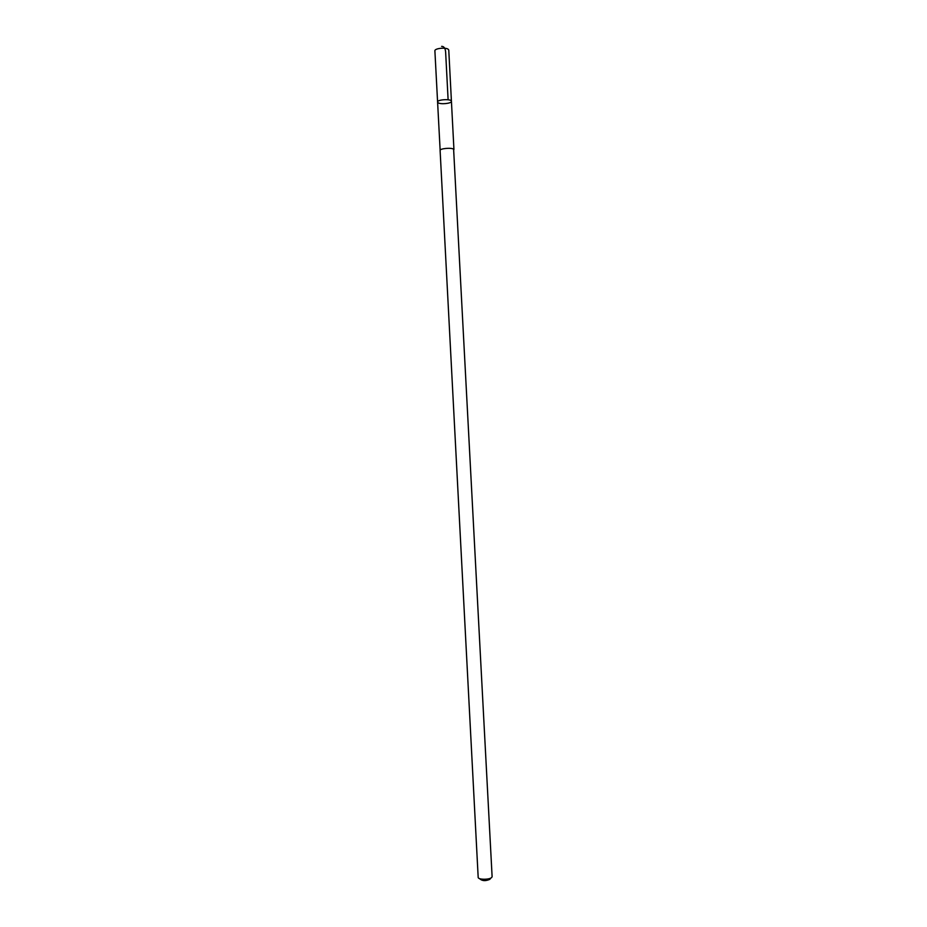 <?xml version="1.0" encoding="UTF-8"?>
<svg xmlns="http://www.w3.org/2000/svg" width="927" height="927" viewBox="0 0 927 927"><rect width="100%" height="100%" fill="white"/><g stroke="black" fill="none" stroke-linecap="round" stroke-linejoin="round"><path stroke-width="1.39" d="M437.996 102.665L437.59 102.028C437.104 99.444 451.646 98.679 451.426 101.31C451.878 103.5 440.198 104.681 437.996 102.665M448.772 50.139L448.378 49.432C446.235 47.08 434.381 48.343 434.89 50.858L437.59 102.028C437.104 99.444 451.646 98.679 451.426 101.31L448.772 50.139M492.11 876.629L453.616 149.201C451.495 147.428 439.63 148.54 440.105 150.452L478.181 877.348C477.938 879.862 489.896 879.874 491.797 877.359L492.11 876.618M489.977 879.271C485.968 881.056 482.747 881.056 480.302 879.248L479.618 878.645M448.112 99.757L445.678 52.978C445.528 48.586 444.172 46.373 441.611 46.35M453.94 149.537L451.426 101.31M440.14 150.255L437.59 102.028M490.198 878.738L490.812 878.054"/></g></svg>
